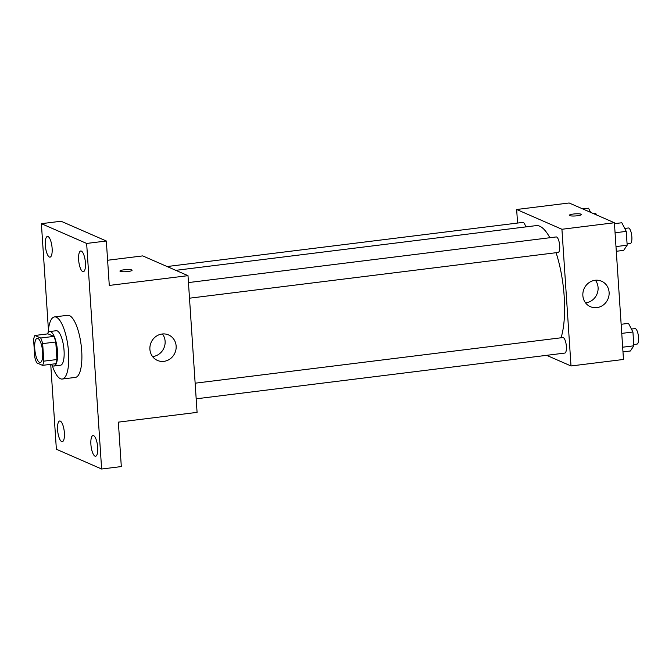 <?xml version="1.0" encoding="UTF-8"?>
<svg xmlns="http://www.w3.org/2000/svg" width="672" height="672" viewBox="0 0 672 672"><rect width="100%" height="100%" fill="white"/><g stroke="black" fill="none" stroke-linecap="round" stroke-linejoin="round"><path stroke-width="1.01" d="M39.505 362.376A12.172 3.78 82.9 0 1 34.835 349.784A12.172 3.78 82.9 0 1 37.212 338.335A12.172 3.78 82.9 0 1 42.462 349.952A12.172 3.78 82.9 0 1 40.211 362.494A12.172 3.78 82.9 0 1 39.505 362.376M43.814 361.158L42.655 343.627A16.523 5.132 82.9 0 0 40.706 338.016L34.894 335.479A16.523 5.132 82.9 0 0 33.6 339.671L34.768 357.21A16.523 5.132 82.9 0 0 36.716 362.821L42.521 365.358A16.523 5.132 82.9 0 0 43.814 361.158L56.935 359.537L55.776 341.998L42.655 343.627M56.935 359.537A16.523 5.132 82.9 0 1 55.642 363.728L42.521 365.358M55.776 341.998A16.523 5.132 82.9 0 0 53.827 336.386L48.014 333.85L34.894 335.479M51.164 364.283A17.388 5.401 -97.1 0 0 53.97 366.038A17.388 5.401 -97.1 0 0 57.187 348.121A17.388 5.401 -97.1 0 0 49.686 331.531A17.388 5.401 -97.1 0 0 47.401 333.925M49.686 331.531L56.246 330.725A17.388 5.401 82.9 0 1 63.748 347.306A17.388 5.401 82.9 0 1 60.53 365.224L53.97 366.038M53.827 336.386L40.706 338.016M48.166 332.548A31.298 9.719 82.9 0 1 54.533 316.915A31.298 9.719 82.9 0 1 68.032 346.777A31.298 9.719 82.9 0 1 62.244 379.033A31.298 9.719 82.9 0 1 60.43 378.731A31.298 9.719 82.9 0 1 52.248 365.434M54.533 316.915L67.654 315.294A31.298 9.719 82.9 0 1 81.152 345.148A31.298 9.719 82.9 0 1 75.365 377.404L62.244 379.033M85.428 262.828A10.433 3.242 82.9 0 1 83.32 271.698A10.433 3.242 82.9 0 1 78.817 261.744A10.433 3.242 82.9 0 1 80.749 250.992A10.433 3.242 82.9 0 1 85.428 262.828M97.692 447.384A10.433 3.242 82.9 0 1 95.575 456.254A10.433 3.242 82.9 0 1 91.081 446.3A10.433 3.242 82.9 0 1 93.013 435.548A10.433 3.242 82.9 0 1 97.692 447.384M64.378 432.835A10.433 3.242 82.9 0 1 62.269 441.706A10.433 3.242 82.9 0 1 57.767 431.752A10.433 3.242 82.9 0 1 59.699 421A10.433 3.242 82.9 0 1 64.378 432.835M52.122 248.279A10.433 3.242 82.9 0 1 50.005 257.149A10.433 3.242 82.9 0 1 45.511 247.195A10.433 3.242 82.9 0 1 47.435 236.443A10.433 3.242 82.9 0 1 52.122 248.279M50.728 364.333L56.372 449.249L101.632 469.014L86.646 243.449L41.387 223.675L48.426 329.692M101.632 469.014L121.313 466.57L118.356 422.142L197.081 412.373L188 275.663L109.284 285.432L106.327 241.004L61.068 221.239L41.387 223.675M188 275.663L142.741 255.898L107.604 260.257M106.327 241.004L86.646 243.449M163.926 361.351A13.91 13.003 -66.4 0 1 157.45 360.427A13.91 13.003 -66.4 0 1 151.108 342.476A13.91 13.003 -66.4 0 1 168.588 334.933A13.91 13.003 -66.4 0 1 175.946 349.532A13.91 13.003 -66.4 0 1 163.926 361.351M120.271 271.379A6.082 1.05 176.2 0 1 119.935 271.068A6.082 1.05 176.2 0 1 125.941 269.623A6.082 1.05 176.2 0 1 132.082 270.262A6.082 1.05 176.2 0 1 127.05 271.631A6.082 1.05 176.2 0 1 120.271 271.379M119.935 271.068A6.082 1.05 176.2 0 1 125.941 269.623A6.082 1.05 176.2 0 1 132.082 270.262M162.439 333.976A13.91 13.003 -66.4 0 1 163.976 347.911A13.91 13.003 -66.4 0 1 152.905 356.538A13.91 13.003 -66.4 0 1 152.569 356.572M175.795 270.337L536.122 225.624A62.588 19.438 82.9 0 1 549.856 237.728M556.08 252.714A62.588 19.438 82.9 0 1 561.044 337.789M196.182 398.815L564.791 353.077A7.82 2.428 -97.1 0 0 566.32 345.727A7.82 2.428 -97.1 0 0 563.321 337.638A7.82 2.428 -97.1 0 0 562.867 337.562L195.14 383.191M167.11 266.54L522.875 222.398A7.82 2.428 82.9 0 1 525.697 226.918M188.462 282.576L556.181 236.947A7.82 2.428 82.9 0 1 559.558 244.406A7.82 2.428 82.9 0 1 558.113 252.462L189.496 298.2M546.63 355.328L571.007 365.971L561.926 229.27L516.659 209.496L517.558 223.054M571.007 365.971L623.482 359.461L614.401 222.751L569.142 202.986L516.659 209.496M614.401 222.751L561.926 229.27M596.896 307.625A13.91 13.003 -66.4 0 1 590.419 306.701A13.91 13.003 -66.4 0 1 584.069 288.75A13.91 13.003 -66.4 0 1 601.549 281.207A13.91 13.003 -66.4 0 1 608.916 295.806A13.91 13.003 -66.4 0 1 596.896 307.625M569.629 215.62A6.082 1.05 176.2 0 1 569.302 215.309A6.082 1.05 176.2 0 1 575.299 213.856A6.082 1.05 176.2 0 1 581.448 214.502A6.082 1.05 176.2 0 1 576.408 215.872A6.082 1.05 176.2 0 1 569.629 215.62M595.409 280.249A13.91 13.003 -66.4 0 1 596.946 294.185A13.91 13.003 -66.4 0 1 585.866 302.812A13.91 13.003 -66.4 0 1 585.539 302.845M622.986 351.901L630.344 350.994L633.847 345.811L632.932 332.002L628.513 323.366L621.146 324.282M633.847 345.811L622.667 347.206M632.932 332.002L621.751 333.388M631.428 329.053L635.032 328.608A7.82 2.428 82.9 0 1 638.4 336.067A7.82 2.428 82.9 0 1 636.955 344.123L633.763 344.518M616.3 251.286L623.666 250.37L627.169 245.196L626.254 231.386L621.827 222.751L614.46 223.667M627.169 245.196L615.989 246.582M626.254 231.386L615.073 232.772M624.742 228.438L628.345 227.993A7.82 2.428 82.9 0 1 631.714 235.452A7.82 2.428 82.9 0 1 630.269 243.508L627.077 243.902M590.654 212.386L588.521 208.202L582.725 208.916M593.51 213.629L595.031 213.444A7.82 2.428 82.9 0 1 596.812 215.065"/></g></svg>
